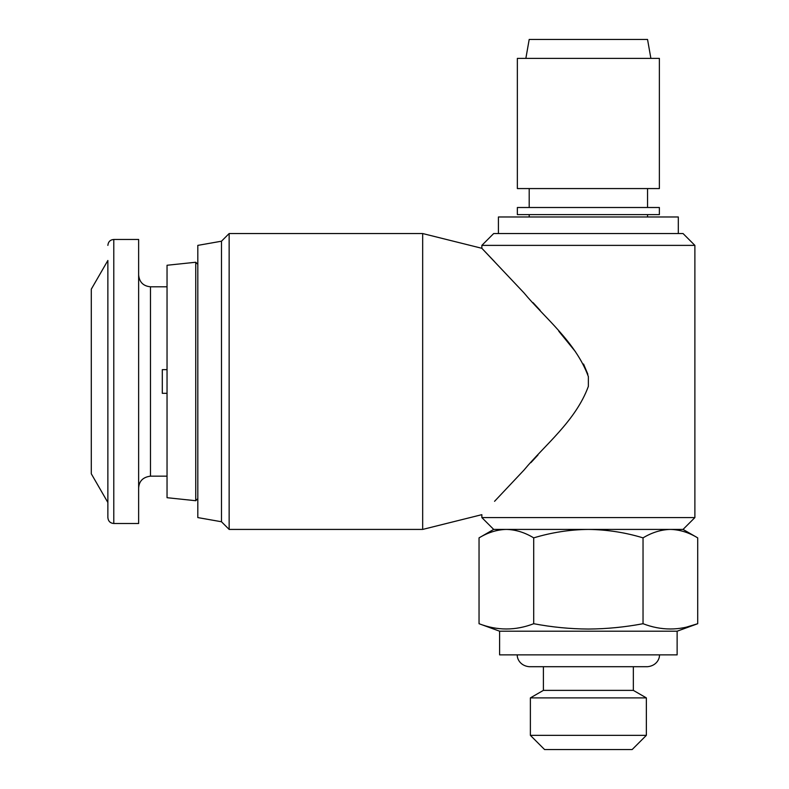 <?xml version="1.0" encoding="UTF-8"?>
<svg xmlns="http://www.w3.org/2000/svg" width="789" height="789" viewBox="0 0 789 789"><rect width="100%" height="100%" fill="white"/><g stroke="black" fill="none" stroke-linecap="round" stroke-linejoin="round"><path stroke-width="1.18" d="M678.313 233.544L678.313 216.975L498.421 216.975L498.421 233.544M694.882 245.379L683.047 233.544L493.687 233.544L481.852 245.379L694.882 245.379L694.882 517.584L481.852 517.584L481.852 514.665L422.677 529.419L422.677 233.544L229.145 233.544L229.145 529.419L221.482 521.756L221.482 241.207L229.145 233.544M633.34 666.705L633.34 690.375L543.394 690.375L530.376 697.89L530.376 735.348L646.359 735.348L646.359 697.89L530.376 697.89M646.359 735.348L632.157 749.55L544.578 749.55L530.376 735.348M167.041 369.647L162.307 369.647L162.307 393.317L167.041 393.317M113.784 523.501L113.784 239.462L138.637 239.462L138.637 523.501L113.784 523.501C110.223 523.186 108.251 521.213 107.866 517.584L107.866 381.481L107.866 517.584M107.866 260.469L107.866 381.481L107.866 260.469L91.297 289.168L91.297 473.794L107.866 502.494M167.041 265.262L167.041 497.701L195.751 500.719L195.751 262.244L167.041 265.262M659.377 207.507L517.357 207.507L517.357 214.608L659.377 214.608L659.377 207.507M659.377 58.386L517.357 58.386L517.357 188.571L659.377 188.571L659.377 58.386M650.886 58.386L647.542 39.45L529.192 39.45L525.859 58.386M221.482 241.207L197.812 245.379L197.812 517.584L221.482 521.756M494.565 501.311L523.995 470.076C544.38 445.371 575.664 421.07 588.367 386.354L588.367 376.609C575.694 341.933 544.321 317.523 523.935 292.827L481.852 248.298L422.677 233.544M537.97 454.977L530.908 462.64M481.852 245.379L481.852 248.298L494.565 261.652M533.039 302.631L540.169 310.383M558.79 331.222L575.506 351.756M583.554 364.035L587.844 374.233M686.765 627.028L697.703 623.714L677.13 631.2L499.605 631.2L479.041 623.714C497.267 630.736 515.483 630.736 533.709 623.714C515.483 630.736 497.267 630.736 479.041 623.714L479.041 537.871C487.967 532.476 497.08 529.656 506.38 529.419C515.69 529.646 524.803 532.467 533.709 537.871C551.639 532.447 569.855 529.626 588.367 529.419C607.116 529.666 625.342 532.486 643.035 537.871C651.961 532.476 661.074 529.656 670.364 529.419C679.684 529.646 688.797 532.467 697.703 537.871L683.047 529.419L493.687 529.419L481.852 517.584M422.677 529.419L229.145 529.419M697.703 537.871L697.703 623.714C679.477 630.736 661.261 630.736 643.035 623.714C624.858 627.147 606.633 628.922 588.367 629.05C570.131 628.941 551.915 627.166 533.709 623.714L533.709 537.871M677.13 631.2L677.13 654.87L499.605 654.87L499.605 631.2M643.035 623.714L643.035 537.871M167.041 286.801L150.472 286.801L150.472 476.161C143.026 477.128 139.081 481.073 138.637 487.996M659.377 654.87C659.979 656.902 657.858 665.65 647.542 666.705L529.192 666.705C518.886 665.65 516.765 656.902 517.357 654.87M633.34 690.375L646.359 697.89M113.784 239.462C110.223 239.777 108.251 241.75 107.866 245.379M197.812 264.315L195.751 262.244M647.542 188.571L647.542 207.507M647.542 214.608L647.542 216.975M529.192 214.608L529.192 216.975M493.687 529.419L479.041 537.871M683.047 529.419L694.882 517.584M529.192 188.571L529.192 207.507M197.812 498.648L195.751 500.719M150.472 286.801C143.292 286.101 139.347 282.156 138.637 274.966M150.472 476.161L167.041 476.161M543.394 666.705L543.394 690.375"/></g></svg>

